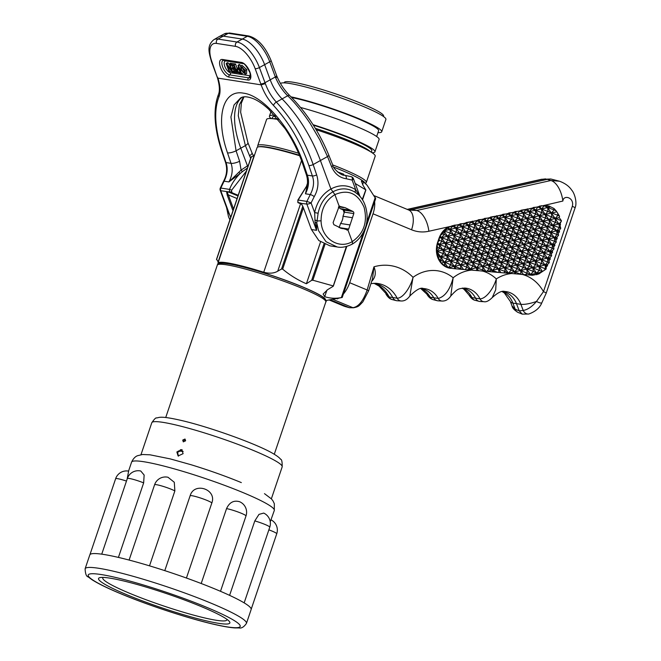 <?xml version="1.0" encoding="UTF-8"?>
<svg xmlns="http://www.w3.org/2000/svg" width="661" height="661" viewBox="0 0 661 661"><rect width="100%" height="100%" fill="white"/><g stroke="black" fill="none" stroke-linecap="round" stroke-linejoin="round"><path stroke-width="0.99" d="M185.526 440.846L183.304 441.87L182.733 440.077L184.94 439.036L185.526 440.846M183.105 453.677L178.106 455.966L176.867 451.959L181.783 449.62L183.105 453.677M182.122 449.844L177.561 452.364L178.47 456.148M185.262 439.301L183.436 440.482M226.549 508.615C229.45 502.343 233.812 500.055 239.621 501.732L239.86 501.839A11.46 11.46 0 0 1 245.999 515.96A11.46 1.239 -161.3 0 0 238.844 512.292A11.46 1.239 -161.3 0 0 226.549 508.615L201.2 583.506M126.474 481.076A11.46 1.239 -161.3 0 0 115.634 478.713A11.46 11.46 0 0 1 128.631 471.128L127.11 479.192M143.652 482.877L144.139 475.044L140.76 471.012A11.46 11.46 0 0 0 127.342 478.514A11.46 1.239 18.7 0 1 129.184 478.448A11.46 1.239 18.7 0 1 143.652 482.877L118.418 557.413M174.868 490.925A11.46 1.239 -161.3 0 0 162.837 486.289A11.46 1.239 -161.3 0 0 154.591 484.753A11.46 11.46 0 0 1 168.001 477.259L174.289 482.266L174.868 490.925L149.51 565.841M164.787 570.641L190.161 495.676C194.26 481.58 217.163 489.388 211.801 503.079L186.427 578.036M175.95 574.368A85.162 9.196 18.7 0 1 215.486 589.199A85.162 9.196 18.7 0 1 242.959 602.163A85.162 9.196 18.7 0 1 251.139 609.525L246.446 623.389A85.162 9.196 18.7 0 0 210.793 603.072A85.162 9.196 18.7 0 0 129.126 575.194A85.162 9.196 18.7 0 0 85.112 568.782L89.805 554.91A85.162 9.196 18.7 0 1 89.937 554.653A85.162 9.196 18.7 0 1 103.471 554.422A85.162 9.196 18.7 0 1 134.951 561.635A85.162 9.196 18.7 0 1 175.95 574.368M200.845 606.41A69.314 7.486 18.7 0 1 228.863 620.927A69.314 7.486 18.7 0 1 200.143 619.34A69.314 7.486 18.7 0 1 127.573 595.04A69.314 7.486 18.7 0 1 100.571 577.499A69.314 7.486 18.7 0 1 200.845 606.41M226.847 619.266A65.513 7.073 18.7 0 1 226.88 619.902A65.513 7.073 18.7 0 1 193.02 614.97A65.513 7.073 18.7 0 1 130.2 593.528A65.513 7.073 18.7 0 1 102.777 577.896A65.513 7.073 18.7 0 1 103.182 577.408M229.598 595.363L254.799 520.918L258.988 514.382L263.706 513.085A11.46 11.46 0 0 1 269.771 527.181A11.46 1.239 -161.3 0 0 254.799 520.918M270.258 521.818L274.298 510.457A75.337 8.139 -161.3 0 0 242.761 492.478A75.337 8.139 -161.3 0 0 170.513 467.823A75.337 8.139 -161.3 0 0 131.58 462.146C134.34 456.173 137.785 455.76 137.546 455.702L142.578 454.504L150.064 454.818L170.257 458.899L191.103 464.741C209.058 470.252 225.806 476.209 241.331 482.596M245.305 70.297L245.19 74.139L240.901 69.826L240.753 66.15L245.305 70.297L246.727 69.62L246.586 73.693L245.19 74.139M241.455 69.702L241.562 66.86L244.735 70.405L244.867 73.131L241.455 69.702M245.165 72.231L242.893 69.017L242.504 67.075M226.566 207.537L228.491 216.676L229.879 219.857M230.838 217.039L228.384 212.462L220.253 190.418A3.272 0.967 159.7 0 0 220.766 190.707L230.053 192.054A1.636 0.479 -20.3 0 0 231.631 191.5L232.102 192.781L238.2 195.292M301.408 203.654L298.425 202.605L301.061 203.167L303.11 206.976L311.438 229.541L316.536 230.334L316.776 223.005L318.544 230.648L326.03 241.711L337.184 246.966C341.506 247.867 346.48 246.95 352.098 244.215L352.098 244.215C358.138 240.678 362.476 235.349 365.112 228.219C368.846 219.989 367.739 203.125 358.46 194.888L358.485 194.904M311.438 229.541L318.842 240.563L329.963 245.851L337.482 247.016M352.437 217.717L348.686 229.061L339.167 227.582L340.555 223.468A10.559 8.924 98.8 0 0 343.001 216.246L352.437 217.717L353.8 213.594L353.792 212.346L353.04 211.52L345.133 207.686L339.184 206.257L333.094 222.617L333.863 224.699L341.894 228.557L343.406 228.64L340.423 228.177M338.415 207.215A10.559 8.924 98.8 0 1 340.192 208.636L343.629 210.058A1.636 1.38 -81.2 0 1 344.389 212.14L343.001 216.246M238.01 69.455A1.586 0.711 -119.1 0 0 237.828 69.463A1.586 0.711 -119.1 0 0 237.77 70.917A1.586 0.711 -119.1 0 0 239.059 72.289L240.571 72.52L239.522 69.686L238.01 69.455M240.108 71.289A1.297 0.578 60.9 0 1 239.009 69.603M237.985 65.522L239.175 68.744L237.613 68.504A2.627 1.173 -119.1 0 0 237.117 68.628A2.627 1.173 -119.1 0 0 237.307 71.148A2.627 1.173 -119.1 0 0 239.348 73.214L241.529 73.553L238.604 65.613L237.985 65.522L239.009 64.53L239.926 64.671L238.604 65.613M241.529 73.553L242.934 73.164M240.554 66.381L239.926 64.671M238.728 67.538A2.917 1.305 -119.1 0 0 238.241 67.678L237.117 68.628M240.753 66.15L241.876 65.199L246.727 69.62M238.282 72.561L233.771 72.355L233.424 71.413L234.448 70.43L235.746 70.628M233.424 71.413L236.192 71.842L235.291 69.413L232.705 69.008L232.358 68.075L233.383 67.092L234.498 67.265M232.358 68.075L234.952 68.48L233.953 65.778L231.077 65.332L230.73 64.39L231.755 63.406L235.556 63.993L237.225 68.529M231.21 63.324L229.293 64.167L230.309 63.183L231.375 63.77M232.003 65.472L232.804 67.645M233.35 69.108L233.994 70.867M230.854 70.264L231.234 71.297L229.127 71.628L226.194 63.687L226.83 63.787L231.59 70.413L229.293 64.167M226.194 63.687L227.219 62.704L228.086 62.836L229.549 64.869M235.556 63.993L234.225 64.935L237.159 72.875M230.73 64.39L234.225 64.935M228.086 62.836L226.83 63.787M233.63 71.975L232.176 72.107L227.417 65.489L229.722 71.727M229.879 64.266L232.812 72.206M222.493 152.187C214.899 128.928 213.693 110.544 218.898 97.027C220.7 92.391 220.386 86.104 217.956 78.147L261.136 84.848L265.358 83.65A26.316 11.758 60.9 0 1 265.003 82.716L259.409 67.562A26.085 11.658 -119.1 0 0 236.985 42.031L217.948 39.073A26.085 11.658 -119.1 0 0 213.8 39.726C206.472 45.923 209.041 52.649 211.495 61.704A3.272 0.967 159.7 0 0 212.007 61.994L217.419 77.8C219.609 85.343 219.956 90.879 218.469 94.424C212.949 109.024 214.123 128.184 221.98 151.898A3.272 0.917 161.3 0 0 222.493 152.187L225.996 162.548C228.053 168.373 227.417 174.578 224.096 181.18L220.807 188.046L229.557 189.401C231.548 184.006 235.043 178.734 240.05 173.579L228.929 181.932C232.391 175.347 233.093 169.15 231.044 163.333L227.516 152.881C215.155 117.741 222.807 89.111 243.496 93.176C263.565 95.44 292.476 129.738 303.804 164.713L307.34 175.173C309.389 180.99 308.761 187.203 305.448 193.805L307.15 186.071M314.231 196.614A3.272 0.711 31 0 0 310.282 194.549L305.448 193.805L306.654 188.36C307.877 183.593 307.77 179.007 306.316 174.595A6.552 1.834 -18.7 0 0 307.34 175.173L312.389 175.95A3.272 0.917 -18.7 0 0 316.669 174.909C318.982 182.428 318.172 189.657 314.231 196.614L311.091 202.935A3.272 0.967 159.7 0 1 306.844 204.067A3.272 2.768 -81.2 0 1 306.886 201.398L310.282 194.549C313.735 187.972 314.438 181.775 312.389 175.95L308.894 165.589C300.747 142.247 288.964 122.219 273.555 105.504C268.25 99.77 264.111 92.887 261.136 84.848L255.163 68.694A22.813 10.196 -119.1 0 0 235.556 46.369L216.511 43.411A22.813 10.196 -119.1 0 0 212.007 61.994M227.516 152.881A6.552 1.843 -18.7 0 0 236.076 150.799L230.92 116.98L234.052 104.959L240.703 97.853C242.108 97.2 244.934 95.341 253.832 98.886C258.468 100.935 263.458 104.413 268.796 109.329L285.131 128.73C292.633 139.835 298.516 151.642 302.779 164.143A6.552 1.834 161.3 0 0 303.804 164.713M316.669 174.909L313.165 164.548C304.671 140.289 292.402 119.467 276.356 102.091C271.646 96.969 267.978 90.821 265.358 83.65M339.688 206.1L339.184 206.257L334.896 194.631L330.921 188.988L320.428 160.565A85.162 38.049 -119.1 0 0 282.04 98.844A26.2 11.708 60.9 0 1 270.233 79.857L264.64 64.695A26.2 11.708 -119.1 0 0 242.116 39.049L223.071 36.099A26.2 11.708 -119.1 0 0 219.088 36.644A26.2 11.708 -119.1 0 0 218.915 36.743L213.8 39.726M307.274 185.254L298.136 200.043L306.886 201.398L311.091 202.935L314.653 212.586L318.123 213.239C320.18 203.497 325.113 196.35 332.913 191.806C340.688 187.691 348.19 187.906 355.428 192.475A3.272 1.661 123.9 0 1 355.709 189.74L359.89 196.375M247.842 166.803L240.786 148.213A65.513 29.266 60.9 0 1 242.141 97.258M250.684 158.392L245.388 145.61L236.076 150.799L239.604 161.251A6.552 1.843 -18.7 0 1 231.044 163.333L225.996 162.548A3.272 0.917 -18.7 0 1 225.484 162.267C227.516 168.836 226.863 175.182 223.517 181.304A3.272 0.793 30.1 0 1 224.096 181.18L228.929 181.932L241.091 170.075A1.636 0.603 -129.6 0 0 242.562 171.496L247.412 168.068M301.226 203.39L306.844 204.067L316.536 230.334L315.09 222.261L314.653 212.586C316.925 201.861 322.345 193.995 330.921 188.988C339.481 184.46 347.744 184.708 355.709 189.74L352.148 180.081A3.272 1.768 -71.1 0 0 351.429 176.743L351.429 176.743A3.272 1.768 -71.1 0 0 351.272 176.702L344.356 175.198C341.514 176.008 332.557 168.125 332.814 165.167L328.781 155.095A3.272 1.008 158.1 0 1 327.517 156.566L319.817 139.876L310.298 123.665C302.598 112.155 295.07 102.852 287.717 95.762C283.04 91.301 279.033 85.343 275.687 77.899C277.19 76.924 277.463 76.395 276.505 76.296M298.425 202.605L297.838 202.563A1.636 0.479 -20.3 0 0 297.847 202.572L301.87 204.365M243.975 96.87L241.348 103.149L240.645 112.279L247.916 142.685A6.552 2.016 -21.9 0 1 245.388 145.61L238.266 115.725L239.373 104.777L243.554 96.927M242.562 171.496L240.05 173.579L238.885 172.224M223.517 181.304L220.27 188.112A3.272 0.487 21 0 1 220.807 188.046A3.272 2.768 98.8 0 0 220.766 190.707L230.458 216.982M315.09 222.261L316.776 223.005L318.123 213.239M232.969 210.743L227.235 195.202L226.549 191.607M227.235 195.202L228.334 194.912C227.384 193.243 227.376 192.244 228.309 191.93L229.07 191.847M260.756 83.848A3.272 0.967 -20.3 0 0 265.003 82.716L275.34 76.965A3.272 0.967 -20.3 0 0 276.637 75.594L277 76.544C280.223 83.964 284.461 90.301 289.708 95.556C306.241 112.172 319.271 132.018 328.781 155.095M355.428 192.475L358.46 194.888M314.892 220.039A3.272 1.256 11.6 0 1 316.892 220.848A3.272 0.421 -2.3 0 0 321.081 220.766C321.122 208.983 325.724 200.275 334.896 194.631C348.008 188.988 357.741 193.219 364.087 207.314C367.772 222.096 363.823 233.531 352.239 241.62C352.792 243.372 352.577 244.264 351.594 244.289M321.081 220.766C321.18 238.208 338.622 249.883 352.239 241.62L347.95 229.995L348.686 229.061M346.868 230.069L347.95 229.995L343.406 228.64M232.102 192.781L230.053 192.054M233.548 209.033L228.334 194.912L237.101 198.548M338.606 206.819L343.646 207.604M340.192 208.636L349.628 210.099M340.555 223.468L350.049 224.947M218.113 264.02A57.317 6.189 18.7 0 1 217.948 263.161L257.055 147.643A57.317 6.189 18.7 0 1 258.393 146.866L259.31 146.692A56.499 6.098 18.7 0 1 267.052 147.13A56.499 6.098 18.7 0 1 299.441 155.269M333.747 167.15A56.499 6.098 18.7 0 1 364.426 182.279L367.103 185.262L375.679 198.622L342.216 297.475L325.906 300.557M258.393 146.866A57.317 6.189 18.7 0 1 266.251 147.312A57.317 6.189 18.7 0 1 299.631 155.732M337.424 171.868L343.505 174.099L344.059 175.115M355.205 183.485L365.797 189.856L362.261 199.506M365.797 189.856L363.038 185.328L361.369 181.073L363.567 181.841L367.103 185.262M218.692 263.665A56.499 6.098 18.7 0 1 301.953 286.626A56.499 6.098 18.7 0 1 325.642 299.871M303.416 207.81L282.652 269.143C289.972 275.249 297.888 280.115 306.39 283.751L320.544 241.926M282.652 269.143L281.553 269.002L302.804 206.232M217.948 263.161A57.317 6.189 18.7 0 1 263.731 272.249C269.358 273.737 274.018 273.381 277.727 271.192L281.553 269.002M216.825 259.591L218.287 262.177M254.625 154.823L251.544 157.029M324.964 244.43L312.843 280.223L333.037 285.866L333.152 286.312L327.757 289.576L323.122 294.054L324.7 296.682C329.938 298.384 335.491 298.698 341.349 297.607L341.126 297.64M343.505 174.099L343.216 174.967M333.152 286.312L346.356 246.503M312.843 280.223L311.661 280.33L306.39 283.751M182.196 449.901L180.362 449.711M183.684 439.995L185.601 440.499M183.171 451.43L178.321 451M373.738 283.272A32.753 27.671 -81.2 0 1 376.126 283.751A32.753 27.671 -81.2 0 1 379.298 284.817A32.753 27.671 -81.2 0 1 392.882 297.805A6.552 5.536 98.8 0 0 395.6 300.4A6.552 5.536 98.8 0 0 396.228 300.615A6.552 5.536 98.8 0 0 397.137 300.755L401.177 300.978A6.156 5.197 98.8 0 0 401.186 300.978C404.416 301.152 407.292 299.507 409.812 296.037L409.68 296.202M462.832 288.089A22.953 19.392 -81.2 0 1 463.807 288.312A22.953 19.392 -81.2 0 1 466.03 289.055A22.953 19.392 -81.2 0 1 475.697 298.442A6.552 5.536 98.8 0 0 478.448 301.127A6.552 5.536 98.8 0 0 479.085 301.333A6.552 5.536 98.8 0 0 479.993 301.474L484.034 301.705A6.156 5.197 98.8 0 0 484.042 301.705C486.24 302.201 488.975 300.821 492.255 297.566L495.709 289.782L496.304 278.917A42.982 36.314 98.8 0 0 482.695 271.117M421.52 288.568A22.953 19.392 -81.2 0 1 422.495 288.791A22.953 19.392 -81.2 0 1 424.717 289.535A22.953 19.392 -81.2 0 1 433.93 298.045A6.552 5.536 98.8 0 0 436.557 300.474A6.552 5.536 98.8 0 0 437.194 300.689A6.552 5.536 98.8 0 0 438.094 300.829L442.135 301.052A6.156 5.197 98.8 0 0 442.151 301.052C445.564 301.16 448.439 299.483 450.777 296.021L450.653 296.194M370.937 283.61L375.638 283.28A33.149 28.01 -81.2 0 1 383.43 285.065A33.149 28.01 -81.2 0 1 397.178 298.21A6.156 5.197 98.8 0 0 399.731 300.648A6.156 5.197 98.8 0 0 401.177 300.978M450.281 268.275A19.656 16.608 -81.2 0 1 450.067 268.242A19.656 16.608 -81.2 0 1 448.274 267.845A19.656 16.608 -81.2 0 1 448.067 267.788A19.656 16.608 -81.2 0 1 441.003 263.045A19.656 16.608 -81.2 0 1 437.747 257.451A19.656 16.608 -81.2 0 1 436.45 251.428A19.656 16.608 -81.2 0 1 436.417 250.726A19.656 16.608 -81.2 0 1 436.904 245A19.656 16.608 -81.2 0 1 437.615 242.413L438.945 238.489A19.656 16.608 -81.2 0 1 439.044 238.208A19.656 16.608 -81.2 0 1 440.102 235.696A19.656 16.608 -81.2 0 1 443.349 230.92A19.656 16.608 -81.2 0 1 443.63 230.615A19.656 16.608 -81.2 0 1 448.249 227.095A19.656 16.608 98.8 0 1 448.951 226.748L544.375 205.373A19.656 16.608 -81.2 0 1 546.118 205.488L548.944 206.034L553.984 208.479L556.298 211.041L559.553 216.221L559.214 217.609L561.445 220.724L560.131 223.724L560.52 224.542L560.065 225.624L558.942 223.996L560.52 224.542M450.769 296.029C458.065 287.956 458.635 288.898 464.675 288.047A23.35 19.731 -81.2 0 1 470.161 289.303A23.35 19.731 -81.2 0 1 479.993 298.855A6.156 5.197 98.8 0 0 482.588 301.375A6.156 5.197 98.8 0 0 484.034 301.705M374.019 283.313L379.026 286.064L389.164 296.963L397.178 298.21C403.078 298.359 410.655 287.023 413.042 277.331L409.812 296.037C416.223 289.741 420.743 287.238 423.362 288.526A23.35 19.731 -81.2 0 1 428.857 289.782A23.35 19.731 -81.2 0 1 438.218 298.442A6.156 5.197 98.8 0 0 440.689 300.722A6.156 5.197 98.8 0 0 442.135 301.052M502.814 291.509A22.953 19.392 -81.2 0 1 503.798 291.732A22.953 19.392 -81.2 0 1 506.02 292.476A22.953 19.392 -81.2 0 1 516.563 303.878L519.207 310.844L515.192 309.208L512.862 303.085A23.35 19.731 98.8 0 0 502.352 291.567M528.767 314.033L522.231 314.124L519.207 310.844L523.206 310.447C527.585 309.736 532.006 306.745 536.459 301.457L543.458 291.641A6.552 0.711 18.7 0 1 546.193 293.211L541.846 302.755C539.847 307.828 535.484 311.587 528.767 314.033A6.552 5.577 -95.7 0 1 523.206 310.447L520.876 304.324A19.656 5.875 -20.8 0 0 536.459 301.457A6.552 1.603 30 0 0 541.846 302.755M518.009 312.397A6.552 5.395 -67.8 0 1 517.984 312.389A6.552 5.395 -67.8 0 1 517.968 312.38A6.552 5.395 -67.8 0 1 515.192 309.208L512.011 305.903L510.309 301.433A19.656 5.875 -20.8 0 0 512.862 303.085L520.876 304.324A23.35 19.731 -81.2 0 0 510.152 292.724A23.35 19.731 -81.2 0 0 504.657 291.468C501.963 290.534 497.824 292.575 492.255 297.574M330.219 299.747L349.355 307.687L352.875 307.679C358.485 306.894 363.244 300.995 367.161 289.972L349.677 282.718A19.656 10.295 112.5 0 1 343.373 294.054M338.754 298.128A19.656 10.295 112.5 0 1 337.325 298.888L336.978 298.466M329.203 299.937L344.86 306.431A2.016 1.653 105 0 0 345.025 306.489L349.495 307.729L353.445 307.786A2.016 1.743 91.8 0 0 353.445 307.786A2.016 1.743 91.8 0 1 352.875 307.679L332.648 299.284M374.63 201.712A19.656 10.295 112.5 0 1 373.011 213.784L411.563 229.772A19.656 10.295 -67.5 0 0 408.705 210.008L374.407 195.78M337.325 298.888L337.498 298.367M349.677 282.718L373.011 213.784M353.437 307.786C358.84 306.696 358.708 306.167 362.831 301.895L368.64 290.807L367.161 289.972L373.961 266.813C376.175 272.266 375.597 276.901 372.242 280.735L371.689 281.264M408.168 209.785A19.656 16.608 98.8 0 0 408.713 209.826A19.656 16.608 98.8 0 0 412.671 209.496L547.283 179.346L550.787 178.999L559.404 181.188M544.375 205.373L562.866 201.043A19.458 9.874 -102.6 0 0 550.836 180.519L416.719 210.504L408.705 209.264L542.631 179.247A19.458 9.874 -102.6 0 0 541.111 179.379A19.458 9.874 -102.6 0 0 541.02 179.395L407.259 209.38A19.656 9.981 -102.6 0 1 408.705 209.264L407.457 209.487M458.536 224.831L454.016 225.236L452.537 226.236L448.249 227.095L447.695 228.26L443.779 230.821L449.885 229.458L447.695 228.26M443.63 230.615L444.283 234.498L442.449 233.862L443.349 230.92L444.233 230.317M442.449 233.862L440.102 235.696L441.465 237.663L439.044 238.208L440.201 236.969L440.102 235.696M439.044 238.208L439.342 240.422L437.648 242.323L437.871 243.802L436.904 245L437.706 247.495L439.656 248.181L436.838 251.337L436.417 250.726L437.706 247.495M448.067 267.788L441.003 263.045L440.375 260.219L437.747 257.451L438.276 255.526L436.566 251.197M448.926 268.002L454.636 268.738L454.314 266.383L441.135 260.484L440.747 260.921M460.428 269.25L460.924 268.697L462.179 269.374L454.636 268.738M462.179 269.374L465.022 269.581L467.03 267.325L470.963 270.052L465.022 269.581M462.361 288.146A23.35 19.731 98.8 0 1 471.979 297.615A6.156 5.197 -81.2 0 0 475.16 300.325A6.156 5.197 -81.2 0 1 475.16 300.325C472.888 299.879 470.772 298.045 468.831 294.823L471.979 297.615L479.993 298.855C485.868 298.871 493.527 288.683 496.304 278.917A42.982 36.314 -81.2 0 1 511.639 273.53M420.892 288.65L430.204 297.194L438.218 298.442C445.01 296.599 449.992 289.708 453.149 277.769L450.777 296.021M368.64 290.807L372.556 278.562L373.961 266.813A52.781 44.593 -81.2 0 1 413.042 277.331A42.982 36.314 -81.2 0 1 453.149 277.769A42.982 36.314 -81.2 0 1 471.582 270.118M562.866 201.043C563.461 194.359 574.632 197.416 572.319 206.339A6.56 0.711 18.7 0 1 575.07 207.901L575.07 207.901A6.56 0.711 18.7 0 1 575.07 207.909M559.537 181.23L550.836 180.519L547.283 179.346L542.631 179.247L545.622 178.883M544.276 205.728L546.118 205.488A19.656 16.608 -81.2 0 1 546.457 205.538A19.656 16.608 -81.2 0 1 546.515 205.546M544.143 205.736L539.483 206.1L538.153 207L541.458 208.942L539.483 206.1M458.784 224.773L460.122 223.872L464.89 223.41L466.228 222.501L477.102 220.675L478.432 219.766L483.208 219.303L484.538 218.403L489.314 217.94L492.619 219.882L490.644 217.039L501.269 215.263L502.856 214.296L507.631 213.834L508.962 212.933L513.481 212.528L515.068 211.57L519.835 211.099L521.174 210.198L532.047 208.364L533.386 207.463L538.153 207M489.314 217.94L490.644 217.031M439.342 240.422L441.969 241.339L441.465 237.663L445.258 243.132L448.075 239.968L441.465 237.663L447.571 236.291L444.283 234.498L441.465 237.663L440.201 236.969M437.648 242.323L439.152 244.504L436.904 245M436.417 250.726L436.838 251.337L442.944 249.974L439.152 244.504L437.871 243.802M436.45 251.428L436.971 252.328M437.747 257.451L440.631 256.807L438.276 255.526M440.375 260.219L441.135 260.484L440.631 256.807L436.838 251.337L443.448 253.65L442.944 249.974L439.656 248.181L439.152 244.504L445.762 246.809L445.258 243.132L439.152 244.504L441.969 241.339L445.258 243.132L451.364 241.769L443.779 230.821L450.389 233.135L449.885 229.458L452.686 226.186M441.003 263.045L444.415 262.285L440.631 256.807L443.448 253.65L446.737 255.443L442.944 249.974L445.762 246.809L449.05 248.602L445.258 243.132L451.868 245.446L451.364 241.769L454.181 238.604L453.677 234.928L449.885 229.458L455.991 228.086L458.808 224.93L462.097 226.723L464.89 223.41M448.224 267.829L446.068 266.581M444.87 265.557L444.415 262.285L447.241 259.12L440.631 256.807L446.737 255.443L449.554 252.279L442.944 249.974L449.05 248.602L451.868 245.446L455.148 247.239L451.364 241.769L457.47 240.397L453.677 234.928L456.495 231.763L455.991 228.086L468.203 225.351L471.02 222.195L474.301 223.988L477.126 220.824L480.407 222.617L483.232 219.46L486.513 221.253L489.057 217.998M448.274 267.845L444.415 262.285L450.521 260.913L447.241 259.12L446.737 255.443L452.835 254.072L449.554 252.279L449.05 248.602L455.148 247.239L457.974 244.074L457.47 240.397L460.287 237.233L459.783 233.556L462.601 230.4L462.097 226.723L468.707 229.028L468.203 225.351L492.619 219.882L495.42 216.568M455.974 268.779L454.314 266.383L460.924 268.697L460.42 265.02L454.314 266.383L457.131 263.227L450.521 260.913L454.314 266.383L448.208 267.755L451.033 264.59L450.521 260.913L446.737 255.443L453.347 257.749L452.835 254.072L449.05 248.602L455.66 250.916L455.148 247.239L461.254 245.867L457.47 240.397L463.568 239.034L459.783 233.556L465.881 232.193L468.707 229.028L471.987 230.821L474.813 227.665L474.301 223.988L480.911 226.293L480.407 222.617L487.017 224.93L486.513 221.253L493.123 223.558L492.619 219.882L498.725 218.518L501.542 215.354L504.83 217.147L507.648 213.99L510.936 215.783L513.754 212.619L517.042 214.412L519.835 211.099M467.484 269.754L470.318 269.118L466.526 263.648L467.03 267.325L457.131 263.227L456.627 259.55L450.521 260.913L453.347 257.749L456.627 259.55L452.835 254.072L455.66 250.916L458.941 252.709L459.445 256.385L456.627 259.55L463.468 269.415M470.442 270.035L470.318 269.118L473.136 265.962L466.526 263.648L460.42 265.02L463.237 261.855L456.627 259.55L462.733 258.178L463.237 261.855L466.526 263.648L462.733 258.178L452.835 254.072L458.941 252.709L455.148 247.239L461.766 249.544L461.254 245.867L464.08 242.711L463.568 239.034L466.393 235.87L465.881 232.193L478.093 229.458L480.911 226.293L484.199 228.095L487.017 224.93L490.305 226.723L493.123 223.558L496.411 225.36L499.229 222.195L498.725 218.518L523.148 213.049L525.941 209.735M546.275 266.78L545.061 265.02L547.548 264.466L547.482 265.871L546.275 266.78L546.16 269.027L538.781 273.976L532.444 275.265L492.619 271.935L492.42 270.489L489.14 268.697L486.727 271.407L470.963 270.052M385.958 294.095C387.842 297.252 389.957 299.086 392.312 299.598A6.156 5.197 -81.2 0 1 392.312 299.598A6.156 5.197 -81.2 0 1 389.164 296.963A33.149 28.01 98.8 0 0 374.151 283.338M427.039 294.5C428.7 297.243 430.774 298.97 433.269 299.681L433.269 299.681A6.156 5.197 -81.2 0 1 430.204 297.194A23.35 19.731 98.8 0 0 421.057 288.626M559.264 230.243L559.512 231.837L558.281 233.226L556.628 230.829L559.264 230.243L560.743 228.375L560.065 225.624M533.377 207.463L535.352 210.314L541.458 208.942L544.284 205.786L547.564 207.579L546.457 205.538M547.548 264.466L549.308 262.64L549.027 260.574L547.374 258.187L550.035 257.592L550.258 259.195L549.027 260.574M550.035 257.592L551.621 255.807L551.34 253.733L549.688 251.345L552.348 250.75L552.571 252.353L551.34 253.733M552.348 250.75L553.935 248.966L553.654 246.9L552.001 244.504L554.662 243.909L554.885 245.52L553.654 246.9M554.662 243.909L556.256 242.133L555.967 240.059L554.315 237.671L556.983 237.076L557.198 238.679L555.967 240.059M556.983 237.076L558.57 235.291L558.281 233.226M537.897 207.058L535.352 210.314L541.962 212.627L541.458 208.942L547.564 207.579L554.174 209.892L553.984 208.479M527.28 208.835L529.254 211.677L532.072 208.521L535.352 210.314L539.145 215.783L541.962 212.627L545.251 214.42L548.068 211.256L547.564 207.579L551.357 213.049L554.174 209.892L556.298 211.041M525.685 209.793L529.254 211.677L535.352 210.314L535.864 213.99L539.145 215.783L556.438 211.908M521.174 210.198L523.148 213.049L529.254 211.677L535.864 213.99L533.039 217.155L539.145 215.783L545.755 218.097L545.251 214.42L561.445 220.724M519.587 211.156L529.758 215.362L529.254 211.677L533.039 217.155L539.649 219.46L539.145 215.783L542.937 221.253L545.755 218.097L558.942 223.996L560.131 223.724M515.068 211.57L517.042 214.412L523.652 216.725L523.148 213.049L526.933 218.518L529.758 215.362L533.039 217.155L536.831 222.625L539.649 219.46L552.836 225.36L558.942 223.996L561.379 221.261M508.962 212.933L510.936 215.783L517.546 218.089L517.042 214.412L520.835 219.89L523.652 216.725L526.933 218.518L533.039 217.155L533.551 220.832L536.831 222.625L542.937 221.253L546.73 226.723L552.836 225.36L559.446 227.673L558.942 223.996L555.149 218.518L555.653 222.195L552.836 225.36L556.628 230.829L559.512 231.837M502.856 214.304L504.83 217.147L511.44 219.46L510.936 215.783L514.729 221.253L517.546 218.089L520.835 219.89L526.933 218.518L533.551 220.832L530.725 223.988L536.831 222.625L543.441 224.93L542.937 221.253L549.043 219.89L552.836 225.36L553.34 229.036L556.628 230.829L559.446 227.673L560.743 228.375M496.75 215.668L498.725 218.518L505.335 220.824L504.83 217.147L508.623 222.625L511.44 219.46L514.729 221.253L520.835 219.89L527.445 222.195L526.933 218.518L530.725 223.988L537.335 226.302L536.831 222.625L540.624 228.095L543.441 224.93L553.34 229.036L550.522 232.201L556.628 230.829L557.132 234.506L558.57 235.291M495.163 216.626L498.725 218.518L502.517 223.988L505.335 220.824L508.623 222.625L514.729 221.253L521.339 223.567L520.835 219.89L524.619 225.36L527.445 222.195L530.725 223.988L534.518 229.458L537.335 226.302L540.624 228.095L546.73 226.723L550.522 232.201L557.132 234.506L554.315 237.671L557.198 238.679M484.538 218.403L490.305 226.723L508.623 222.625L515.233 224.93L514.729 221.253L518.521 226.723L521.339 223.567L524.619 225.36L530.725 223.988L531.229 227.665L534.518 229.458L540.624 228.095L550.522 232.201L554.315 237.671L551.026 235.878L548.209 239.034L554.315 237.671L554.819 241.348L548.209 239.034L552.001 244.504L554.885 245.52M478.432 219.766L484.199 228.095L490.305 226.723L496.915 229.036L496.411 225.36L503.021 227.665L502.517 223.988L509.127 226.302L508.623 222.625L512.415 228.095L515.233 224.93L518.521 226.723L524.619 225.36L531.229 227.665L528.412 230.829L534.518 229.458L541.128 231.771L540.624 228.095L544.416 233.564L550.522 232.201L551.026 235.878L544.416 233.564L548.209 239.034L548.713 242.711L552.001 244.504L554.819 241.348L556.256 242.133M472.326 221.138L478.093 229.458L484.199 228.095L490.809 230.4L490.305 226.723L494.098 232.193L496.915 229.036L500.203 230.829L503.021 227.665L506.309 229.458L509.127 226.302L512.415 228.095L518.521 226.723L525.131 229.036L524.619 225.36L528.412 230.829L535.022 233.135L534.518 229.458L538.31 234.936L541.128 231.771L544.416 233.564L544.92 237.241L548.209 239.034L542.103 240.406L542.607 244.083L539.789 247.239L540.293 250.916L537.476 254.08L537.98 257.757L535.162 260.921L538.955 266.391L546.16 269.027M466.228 222.501L468.203 225.351L484.703 231.771L484.199 228.095L487.992 233.564L490.809 230.4L494.098 232.193L512.415 228.095L519.025 230.4L518.521 226.723L522.306 232.193L525.131 229.036L528.412 230.829L532.204 236.299L535.022 233.135L538.31 234.936L544.416 233.564L547.234 230.408L546.73 226.723L549.547 223.567L549.043 219.89L559.214 217.609M464.633 223.468L468.203 225.351L471.987 230.821L478.597 233.135L478.093 229.458L481.886 234.928L484.703 231.771L487.992 233.564L494.098 232.193L500.708 234.506L500.203 230.829L506.813 233.135L506.309 229.458L512.919 231.771L512.415 228.095L516.2 233.564L519.025 230.4L522.306 232.193L528.412 230.829L528.916 234.506L532.204 236.299L538.31 234.936L544.92 237.241L542.103 240.406L548.713 242.711L545.895 245.875L546.399 249.552L543.582 252.717L544.086 256.394L541.268 259.55L541.772 263.227L538.955 266.391L539.459 270.068L536.641 273.233L530.535 274.596L520.637 270.489L520.942 274.398M460.122 223.872L465.881 232.193L472.499 234.506L471.987 230.821L475.78 236.299L478.597 233.135L481.886 234.928L487.992 233.564L494.602 235.87L494.098 232.193L497.89 237.663L500.708 234.506L503.996 236.299L506.813 233.135L510.102 234.928L512.919 231.771L516.2 233.564L522.306 232.193L528.916 234.506L526.098 237.671L532.204 236.299L538.814 238.613L538.31 234.936L542.103 240.406L535.997 241.769L536.501 245.446L533.683 248.61L534.187 252.287L531.37 255.452L535.162 260.921L535.666 264.598L532.849 267.755L533.353 271.431L530.535 274.596L526.743 269.126L527.247 272.803L525.536 274.72M454.016 225.236L455.991 228.086L465.881 232.193L469.674 237.663L472.499 234.506L475.78 236.299L481.886 234.928L488.496 237.241L487.992 233.564L491.784 239.034L494.602 235.87L497.89 237.663L516.2 233.564L522.818 235.87L522.306 232.193L526.098 237.671L532.708 239.976L532.204 236.299L535.997 241.769L529.891 243.141L530.395 246.817L527.577 249.974L531.37 255.452L531.874 259.129L529.056 262.285L529.56 265.962L526.743 269.126L508.425 273.224L505.136 271.431L503.831 272.902M452.537 226.236L455.991 228.086L459.783 233.556L469.674 237.663L475.78 236.299L482.39 238.604L481.886 234.928L485.678 240.397L488.496 237.241L491.784 239.034L497.89 237.663L504.5 239.976L503.996 236.299L510.606 238.604L510.102 234.928L516.712 237.241L516.2 233.564L519.992 239.034L522.818 235.87L526.098 237.671L529.891 243.141L523.785 244.504L527.577 249.974L528.081 253.65L525.264 256.815L529.056 262.285L522.95 263.656L523.454 267.333L520.637 270.489L517.348 268.697L514.531 271.861L511.242 270.068L508.425 273.224L504.632 267.755L505.136 271.431L498.526 269.126L498.997 272.539M448.249 227.095L449.885 229.458L459.783 233.556L453.677 234.928L463.568 239.034L469.674 237.663L476.284 239.976L475.78 236.299L479.572 241.769L482.39 238.604L485.678 240.397L491.784 239.034L498.394 241.339L497.89 237.663L501.682 243.141L504.5 239.976L507.788 241.769L510.606 238.604L513.886 240.406L516.712 237.241L519.992 239.034L526.098 237.671L526.602 241.348L523.785 244.504L524.289 248.181L521.471 251.345L525.264 256.815L525.768 260.492L522.95 263.656L516.844 265.02L517.348 268.697L510.738 266.391L511.242 270.068L504.632 267.755L486.727 271.407M492.619 271.935L487.958 271.489M478.457 270.688L476.424 267.755L476.821 270.638M482.133 271.076L483.034 270.068L476.424 267.755L470.318 269.118L473.854 270.357M485.298 271.299L483.034 270.068L482.53 266.383L476.424 267.755L473.136 265.962L472.632 262.285L466.526 263.648L469.343 260.492L462.733 258.178L458.941 252.709L461.766 249.544L465.047 251.337L465.551 255.014L462.733 258.178L468.839 256.815L469.343 260.492L472.632 262.285L468.839 256.815L458.941 252.709L465.047 251.337L461.254 245.867L467.36 244.504L463.568 239.034L470.178 241.339L469.674 237.663L473.466 243.132L476.284 239.976L479.572 241.769L485.678 240.397L492.288 242.711L491.784 239.034L495.576 244.504L498.394 241.339L501.682 243.141L519.992 239.034L529.891 243.141L532.708 239.976L535.997 241.769L538.814 238.613L542.103 240.406L545.895 245.875L521.471 251.345L521.975 255.022L519.158 258.187L519.662 261.863L516.844 265.02L504.632 267.755L501.352 265.962L498.526 269.126L495.246 267.333L492.42 270.489L488.636 265.02L489.14 268.697L479.242 264.59L476.424 267.755L472.632 262.285L475.449 259.12L468.839 256.815L465.047 251.337L471.657 253.65L468.839 256.815L474.945 255.443L471.657 253.65L471.153 249.974L465.047 251.337L467.864 248.181L467.36 244.504L470.178 241.339L473.466 243.132L479.572 241.769L486.182 244.074L485.678 240.397L489.471 245.875L492.288 242.711L495.576 244.504L501.682 243.141L508.292 245.446L507.788 241.769L514.398 244.083L513.886 240.406L520.496 242.711L519.992 239.034L523.785 244.504L517.679 245.875L521.471 251.345L515.365 252.709L515.869 256.385L513.052 259.55L513.556 263.227L510.738 266.391L507.45 264.598L504.632 267.755L500.84 262.285L501.352 265.962L494.734 263.648L495.246 267.333L488.636 265.02L482.53 266.383L478.738 260.913L479.242 264.59L472.632 262.285L478.738 260.913L475.449 259.12L474.945 255.443L471.153 249.974L448.075 239.968L447.571 236.291L450.389 233.135L453.677 234.928L447.571 236.291L467.36 244.504L473.466 243.132L480.076 245.446L479.572 241.769L483.365 247.239L483.869 250.916L481.051 254.08L481.555 257.757L478.738 260.913L474.945 255.443L477.763 252.287L471.153 249.974L467.36 244.504L473.97 246.809L473.466 243.132L477.259 248.602L471.153 249.974L473.97 246.809L477.259 248.602L480.076 245.446L483.365 247.239L486.182 244.074L489.471 245.875L495.576 244.504L502.186 246.817L501.682 243.141L505.467 248.61L505.979 252.287L503.153 255.443L503.665 259.12L500.84 262.285L488.636 265.02L478.738 260.913L484.844 259.55L474.945 255.443L481.051 254.08L477.763 252.287L477.259 248.602L484.844 259.55L487.661 256.385L481.051 254.08L487.157 252.709L477.259 248.602L489.471 245.875L496.081 248.181L495.576 244.504L499.369 249.974L499.873 253.65L497.055 256.815L497.559 260.492L494.734 263.648L491.453 261.855L488.636 265.02L484.844 259.55L485.348 263.227L482.53 266.383L485.942 271.324M559.553 216.221L557.967 215.362L557.636 212.933M550.654 206.885L547.564 207.579L548.944 206.034M528.899 274.959L530.535 274.596L530.601 275.125M530.907 275.133L530.535 274.596L532.444 275.265M536.848 274.753L536.641 273.233L538.781 273.976M537.352 274.257L536.641 273.233L533.353 271.431L506.946 260.921L507.45 264.598L490.949 258.178L491.453 261.855L484.844 259.55L490.949 258.178L487.661 256.385L487.157 252.709L483.365 247.239L489.975 249.552L489.471 245.875L493.263 251.345L493.767 255.022L490.949 258.178L487.157 252.709L489.975 249.552L493.263 251.345L487.157 252.709L497.055 256.815L490.949 258.178L500.931 272.588M541.185 272.208L536.641 273.233L532.849 267.755L526.743 269.126L522.95 263.656L513.052 259.55L500.84 262.285L493.263 251.345L503.153 255.443L497.055 256.815L506.946 260.921L499.369 249.974L493.263 251.345L496.081 248.181L499.369 249.974L502.186 246.817L505.467 248.61L499.369 249.974L509.259 254.08L509.763 257.757L506.946 260.921L514.531 271.861L514.803 273.828M543.821 270.655L545.565 268.697L545.061 265.02L547.482 265.871M542.359 271.299L538.955 266.391L545.061 265.02L547.878 261.863L547.374 258.187L550.258 259.195M549.308 262.64L541.268 259.55L535.162 260.921L545.061 265.02L541.268 259.55L547.374 258.187L550.192 255.022L549.688 251.345L552.571 252.353M493.437 271.952L492.42 270.489L498.006 272.439M515.919 273.861L514.531 271.861L521.645 274.447M557.967 215.362L555.149 218.518L551.357 213.049L551.861 216.725L549.043 219.89L541.458 208.942L557.967 215.362M523.413 274.497L513.052 259.55L503.153 255.443L509.259 254.08L505.467 248.61L508.292 245.446L511.573 247.239L512.085 250.916L509.259 254.08L513.052 259.55L519.158 258.187L509.259 254.08L515.365 252.709L505.467 248.61L511.573 247.239L514.398 244.083L517.679 245.875L518.183 249.552L515.365 252.709L511.573 247.239L531.37 255.452L519.158 258.187L515.365 252.709L535.162 260.921L529.056 262.285L519.158 258.187L522.95 263.656L532.849 267.755L529.056 262.285L535.666 264.598L538.955 266.391L532.849 267.755L542.268 271.605M492.619 219.882L502.517 223.988L517.679 245.875L520.496 242.711L533.683 248.61L529.891 243.141L539.789 247.239L535.997 241.769L545.895 245.875L549.688 251.345L531.37 255.452L541.268 259.55L537.476 254.08L524.289 248.181L517.679 245.875L511.573 247.239L492.619 219.882M551.621 255.807L543.582 252.717L547.374 258.187L537.476 254.08L533.683 248.61L543.582 252.717L539.789 247.239L549.688 251.345L552.505 248.189L545.895 245.875L552.001 244.504L552.505 248.189L553.935 248.966M284.164 82.865L284.296 82.476A52.409 5.66 18.7 0 1 292.707 82.171A52.409 5.66 18.7 0 1 349.281 98.729A52.409 5.66 18.7 0 1 383.578 116.08L383.446 116.468M280.52 83.542A55.681 6.015 18.7 0 1 289.344 83.418A55.681 6.015 18.7 0 1 349.462 101.001A55.681 6.015 18.7 0 1 385.9 119.443L381.719 131.779A55.681 6.015 18.7 0 1 377.968 132.654M271.192 118.567A55.681 6.015 18.7 0 1 269.448 116.129A55.681 6.015 18.7 0 1 274.695 115.344M277.727 118.856A52.409 5.66 -161.3 0 0 273.183 118.749M272.059 118.633L272.555 117.179A52.409 5.66 18.7 0 1 275.587 116.344M290.989 96.837A55.681 6.015 18.7 0 1 349.628 114.989A55.681 6.015 18.7 0 1 381.719 131.779M291.666 97.522A52.409 5.66 18.7 0 1 347.347 114.518A52.409 5.66 18.7 0 1 378.621 130.729L376.663 136.521M300.581 107.487A55.681 6.015 18.7 0 1 353.883 125.416A55.681 6.015 18.7 0 1 379.108 139.496L374.936 151.832A55.681 6.015 18.7 0 1 372.069 152.716M313.033 124.673A55.681 6.015 18.7 0 1 374.936 151.832M370.375 151.65A52.409 5.66 -161.3 0 0 315.314 128.333M313.331 125.144A52.409 5.66 18.7 0 1 371.837 150.782L371.342 152.237M298.574 153.22A57.317 6.189 18.7 0 0 266.92 145.337A57.317 6.189 18.7 0 0 257.724 145.668L266.598 119.434A57.317 6.189 18.7 0 1 275.794 119.104A57.317 6.189 18.7 0 1 278.281 119.525M316.156 129.721A57.317 6.189 18.7 0 1 375.192 156.194L366.31 182.419A57.317 6.189 18.7 0 0 332.723 164.919M151.799 422.734C154.36 419.024 155.963 417.438 156.599 417.975L159.342 417.364C162.127 417.008 167.043 417.141 182.221 420.66C210.628 427.345 257.435 444.2 273.257 453.661C277.24 456.024 279.694 457.908 280.628 459.296C281.735 459.279 282.255 461.799 282.181 466.864A68.827 7.436 -161.3 0 0 275.563 460.915A68.827 7.436 -161.3 0 0 203.414 432.591A68.827 7.436 -161.3 0 0 151.799 422.734L140.975 454.694M121.798 594.14A80.237 8.667 18.7 0 1 101.083 574.533A80.237 8.667 18.7 0 1 206.62 607.302A80.237 8.667 18.7 0 1 227.334 626.909A80.237 8.667 18.7 0 1 121.798 594.14M251.188 609.252L276.744 533.774A11.46 1.239 -161.3 0 0 268.87 529.841M211.801 503.079A11.46 1.239 -161.3 0 0 201.671 498.394A11.46 1.239 -161.3 0 0 190.161 495.676M343.629 210.058L353.04 211.52M239.059 72.289L240.15 71.396M238.745 67.579L237.613 68.504M243.471 63.671L226.079 60.977A6.552 2.925 -119.1 0 0 224.79 66.315A6.552 2.925 -119.1 0 0 230.416 72.718L249.461 75.676A6.552 2.925 -119.1 0 0 250.494 75.519M249.461 75.676A1.636 1.38 -81.2 0 1 248.726 77.858A8.188 3.66 -119.1 0 0 249.998 77.668C250.527 78.609 250.519 76.957 249.949 72.718C246.669 66.232 244.19 63.101 242.513 63.324L223.468 60.366A1.636 1.38 -81.2 0 1 222.435 59.465A9.824 4.387 -119.1 0 0 220.493 67.463A9.824 4.387 -119.1 0 0 228.937 77.081L247.982 80.039A9.824 4.387 -119.1 0 0 249.924 72.032A9.824 4.387 -119.1 0 0 241.48 62.415A1.636 1.38 98.8 0 0 242.513 63.324M230.416 72.718A1.636 1.38 -81.2 0 1 229.681 74.9L248.726 77.858A1.636 1.38 98.8 0 0 247.982 80.039M223.468 60.366L222.988 60.407A8.188 3.66 -119.1 0 0 223.154 68.124A8.188 3.66 -119.1 0 0 229.681 74.9A1.636 1.38 98.8 0 0 228.937 77.081M241.48 62.415L222.435 59.465M211.495 61.704L217.089 76.866A3.272 0.967 -20.3 0 0 217.601 77.155M216.511 43.411A3.272 2.768 -81.2 0 1 217.948 39.073L228.276 33.323A26.085 11.658 -119.1 0 0 224.31 33.876L219.088 36.644M235.556 46.369A3.272 2.768 -81.2 0 1 236.985 42.031L247.321 36.281L228.276 33.323A3.272 2.768 -81.2 0 1 229.813 33.05L224.31 33.876M255.163 68.694A3.272 0.967 -20.3 0 0 259.409 67.562L269.746 61.812A26.085 11.658 -119.1 0 0 247.321 36.281A3.272 2.768 -81.2 0 1 248.858 36.008L229.813 33.05M360.022 196.524L353.445 178.71A3.272 0.967 159.7 0 1 352.148 180.081L346.29 178.767C339.531 177.768 334.623 173.727 331.549 166.63L327.517 156.566L313.165 164.548A3.272 0.917 161.3 0 1 308.894 165.589M218.898 97.027A3.272 2.727 -157.2 0 1 218.469 94.424M273.555 105.504A3.272 1.562 -43.4 0 1 276.356 102.091L287.717 95.762A3.272 1.504 -45.5 0 1 289.708 95.556M239.604 161.251L241.091 170.075L248.362 165.275M275.687 77.899A26.316 11.758 -119.1 0 1 275.34 76.965L269.746 61.812A3.272 0.967 -20.3 0 0 271.043 60.432C265.268 46.658 257.873 38.52 248.858 36.008M307.315 184.973L297.863 200.076L298.045 202.547M229.458 191.905L229.557 189.401L231.664 190.17L246.379 171.116M331.549 166.63A3.272 1.008 -21.9 0 0 332.814 165.167M346.29 178.767A3.272 1.793 -83.6 0 0 344.926 175.272L343.811 175.099M249.461 155.765A6.552 2.016 -21.9 0 0 251.99 152.84L247.916 142.685M231.664 190.17L231.631 191.5M228.309 191.93L237.977 195.937M353.8 213.594L344.389 212.14M343.092 209.834A13.104 11.072 -81.2 0 1 344.108 212.982M339.333 227.087A13.104 11.072 -81.2 0 1 338.903 227.425M375.283 197.358L366.425 223.534M363.724 231.515L341.349 297.607M363.567 181.841L362.625 184.626M326.931 290.096L324.7 296.682M307.464 183.337L306.679 185.658M300.532 203.811L277.727 271.192M301.523 160.59L263.731 272.249M254.328 154.988L218.122 261.946M251.403 156.657L216.56 259.583M323.973 243.975L311.661 280.33M217.295 265.144A57.309 6.189 18.7 0 1 246.908 269.465A57.309 6.189 18.7 0 1 301.862 288.221A57.309 6.189 18.7 0 1 325.856 301.895C326.592 301.647 326.047 300.408 324.212 298.177L321.924 296.467C317.759 293.773 310.992 290.476 301.631 286.585C282.544 278.62 254.931 269.589 237.522 265.631C224.889 262.814 221.344 262.979 219.865 263.309C217.965 264.053 217.105 264.664 217.295 265.144L165.721 417.521M301.523 286.56A55.681 6.015 -161.3 0 0 247.561 268.176A55.681 6.015 -161.3 0 0 219.32 264.284M448.951 226.748L428.873 231.243C422.916 232.548 417.141 232.052 411.563 229.772M349.495 307.729L345.025 306.489A2.016 1.653 105 0 0 345.191 306.522M408.705 210.008L416.719 210.504A19.656 9.981 -102.6 0 1 428.873 231.243M522.446 274.472A42.982 36.314 -81.2 0 1 543.458 291.641L572.319 206.339M541.136 205.728L542.037 205.868M452.099 225.665L453.14 225.831M282.181 466.864L271.357 498.824M128.548 471.111L131.58 462.146M85.112 568.782C85.327 573.872 86.368 576.59 88.252 576.937L91.763 579.557C97.977 583.58 107.883 588.414 121.484 594.057C149.568 605.782 190.244 619.035 215.445 624.653C223.525 626.488 229.97 627.578 234.779 627.917L239.125 627.95C241.554 628.471 243.992 626.942 246.446 623.389M101.736 554.166L127.342 478.514M129.102 560.065L154.591 484.753M264.483 493.651L271.423 498.898L272.985 500.889L274.332 503.707L274.298 510.457M89.929 554.67L115.634 478.713M276.744 533.774A11.46 11.46 0 0 0 271.101 519.893M244.157 602.873L269.771 527.181M220.493 591.314L245.999 515.96M306.316 174.595L302.779 164.143M225.484 162.267L221.98 151.898M217.089 76.866L217.428 77.816M276.637 75.594L271.043 60.432M353.445 178.71A3.272 3.272 0 0 0 351.429 176.743L343.39 175.008M297.838 202.563L297.863 200.076M253.328 155.558L251.99 152.84M220.27 188.112A3.272 3.272 0 0 0 220.253 190.418M251.213 156.831L216.494 259.418M365.864 190.046L362.525 199.911M346.794 246.388L333.342 286.114M274.282 454.264L325.856 301.895M522.256 314.132L517.984 312.389C514.357 310.191 512.366 308.026 512.011 305.903M344.017 306.142L329.104 299.954M450.067 268.242L450.546 268.316M468.831 294.823L464.022 289.287L462.204 288.171M546.193 293.211L575.07 207.901C577.441 202.539 574.417 192.921 571.724 190.153C569.162 186.27 565.089 183.295 559.512 181.221M550.787 178.999L541.111 179.379M392.312 299.607L396.228 300.615M433.269 299.681L437.194 300.689M475.168 300.325L479.085 301.333M510.309 301.433L504.351 292.963L502.186 291.592M271.027 111.478L269.448 116.129M257.724 145.668L257.691 147.073M365.533 183.51L366.31 182.419"/></g></svg>
